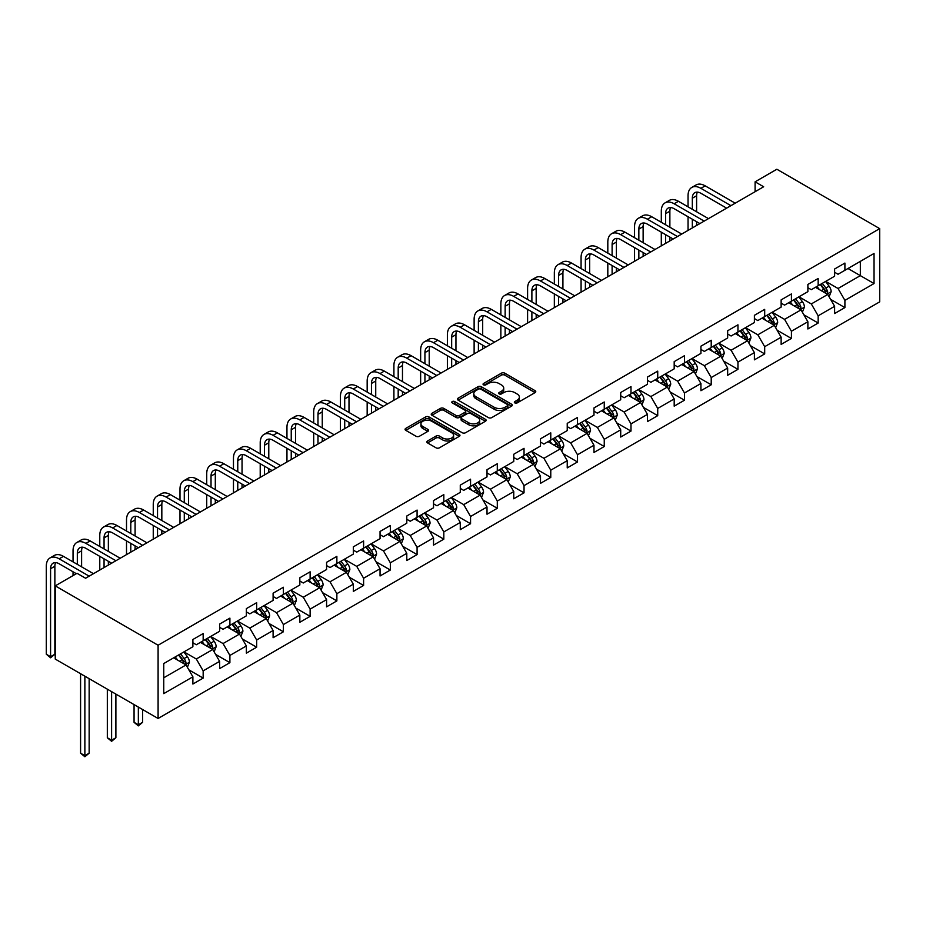 <?xml version="1.0" encoding="UTF-8"?>
<svg xmlns="http://www.w3.org/2000/svg" width="926" height="926" viewBox="0 0 926 926"><rect width="100%" height="100%" fill="white"/><g stroke="black" fill="none" stroke-linecap="round" stroke-linejoin="round"><path stroke-width="1.39" d="M514.833 402.914A1.667 0.961 0 0 0 517.183 402.914L535.066 392.601A2.384 1.377 0 0 0 535.76 391.629A2.384 1.377 0 0 0 535.066 390.656L504.774 373.166A2.384 1.377 0 0 0 501.417 373.166L483.534 383.491A1.667 0.961 0 0 0 483.048 384.174A1.667 0.961 0 0 0 483.534 384.857A1.667 0.961 0 0 0 485.895 384.857L488.21 383.514A7.616 4.398 0 0 1 498.975 383.514L501.498 384.973A7.616 4.398 0 0 1 503.721 388.087A7.616 4.398 0 0 1 501.498 391.189L499.183 392.531A1.667 0.961 0 0 0 498.697 393.203A1.667 0.961 0 0 0 499.183 393.886A1.667 0.961 0 0 0 501.533 393.886L503.848 392.555A7.616 4.398 0 0 1 514.625 392.555L517.148 394.013A7.616 4.398 0 0 1 519.37 397.115A7.616 4.398 0 0 1 517.148 400.229L514.833 401.56A1.667 0.961 0 0 0 514.347 402.243A1.667 0.961 0 0 0 514.833 402.914L514.833 401.56M427.557 440.973A2.384 1.377 0 0 0 426.851 441.945A2.384 1.377 0 0 0 427.557 442.917L436.053 447.825A2.384 1.377 0 0 0 439.41 447.825L459.261 436.354A2.384 1.377 0 0 0 459.967 435.382A2.384 1.377 0 0 0 459.261 434.421L428.981 416.931A2.384 1.377 0 0 0 425.613 416.931L405.762 428.391A2.384 1.377 0 0 0 405.067 429.363A2.384 1.377 0 0 0 405.762 430.335L416.029 436.262A2.384 1.377 0 0 0 419.397 436.262L427.893 431.354A2.384 1.377 0 0 0 428.588 430.382A2.384 1.377 0 0 0 427.893 429.409L422.8 426.469A6.366 3.669 0 0 1 420.936 423.876A6.366 3.669 0 0 1 424.86 420.485A6.366 3.669 0 0 1 431.805 421.284L451.738 432.789A6.366 3.669 0 0 1 453.601 435.382A6.366 3.669 0 0 1 449.677 438.785A6.366 3.669 0 0 1 442.732 437.986L439.41 436.065A2.384 1.377 0 0 0 436.053 436.065L427.557 440.973L427.557 442.917L436.053 438.044L436.053 436.065M879.7 228.629L776.856 169.25L755.095 181.82L763.661 186.763L85.586 578.241L77.02 573.298L55.247 585.869L158.091 645.237L879.7 228.629L879.7 301.853L158.091 718.472L158.091 645.237M488.372 417.614A2.384 1.377 0 0 0 491.741 417.614L511.592 406.144A2.384 1.377 0 0 0 512.286 405.183A2.384 1.377 0 0 0 511.592 404.211L481.312 386.721A2.384 1.377 0 0 0 477.943 386.721L458.092 398.18A2.384 1.377 0 0 0 457.398 399.152A2.384 1.377 0 0 0 458.092 400.125L488.372 417.614M452.953 403.285A1.667 0.961 0 0 1 454.643 403.516L454.643 401.537L485.432 419.316A2.384 1.377 0 0 1 486.127 420.277A2.384 1.377 0 0 1 485.432 421.249L465.581 432.72A2.384 1.377 0 0 1 462.213 432.72L431.921 415.23L431.921 413.285A2.384 1.377 0 0 0 431.227 414.258A2.384 1.377 0 0 0 431.921 415.23M431.921 413.285L440.429 408.389A2.384 1.377 0 0 1 443.785 408.389L456.067 415.473A2.384 1.377 0 0 0 459.435 415.473L465.072 412.22A2.384 1.377 0 0 0 465.766 411.248A2.384 1.377 0 0 0 465.072 410.276L452.282 402.891A1.667 0.961 0 0 1 451.795 402.22A1.667 0.961 0 0 1 452.826 401.328A1.667 0.961 0 0 1 454.643 401.537M188.858 669.834L203.164 678.098L203.164 670.875L219.624 661.372L219.624 668.595L229.903 662.657L229.903 655.434L246.362 645.931L246.362 653.154L256.652 647.216L256.652 639.993L273.101 630.502L273.101 637.725L283.391 631.787L283.391 624.564L299.839 615.061L299.839 622.284L310.129 616.346L310.129 609.123L326.577 599.62L326.577 606.843L336.867 600.905L336.867 593.682L353.315 584.19L353.315 591.413L363.605 585.475L363.605 578.252L380.054 568.749L380.054 575.972L390.344 570.034L390.344 562.811L406.792 553.308L406.792 560.531L417.082 554.593L417.082 547.37L433.53 537.867L433.53 545.101L443.82 539.163L443.82 531.929L460.28 522.438L460.28 529.66L470.558 523.722L470.558 516.5L487.018 506.997L487.018 514.219L497.297 508.281L497.297 501.059L513.756 491.556L513.756 498.778L524.035 492.84L524.035 485.618L540.495 476.126L540.495 483.349L550.773 477.411L550.773 470.188L567.233 460.685L567.233 467.908L577.511 461.97L577.511 454.747L593.971 445.244L593.971 452.467L604.25 446.529L604.25 439.306L620.709 429.803L620.709 437.037L630.988 431.099L630.988 423.876L647.448 414.373L647.448 421.596L657.726 415.658L657.726 408.435L674.186 398.932L674.186 406.155L684.476 400.217L684.476 392.994L700.924 383.491L700.924 390.714L711.214 384.788L711.214 377.553L727.662 368.062L727.662 375.285L737.953 369.347L737.953 362.124L754.401 352.621L754.401 359.844L764.691 353.906L764.691 346.683L781.139 337.18L781.139 344.403L791.429 338.465L791.429 331.242L807.877 321.75L807.877 328.973L818.167 323.035L818.167 315.812L834.615 306.309L834.615 313.532L844.906 307.594L844.906 300.371L874.04 283.541L874.04 253.458L860.335 261.375L860.335 275.635L874.04 283.541M203.164 678.098L192.886 684.036L192.886 676.813L163.752 693.632L163.752 663.548L192.886 646.73L192.886 639.507L203.164 633.569L203.164 640.792L219.624 631.289L219.624 624.066L229.903 618.128L229.903 625.351L246.362 615.848L246.362 608.625L256.652 602.687L256.652 609.91L273.101 600.418L273.101 593.184L283.391 587.258L283.391 594.48L299.839 584.977L299.839 577.755L310.129 571.817L310.129 579.039L326.577 569.536L326.577 562.313L336.867 556.376L336.867 563.598L353.315 554.095L353.315 546.872L363.605 540.934L363.605 548.169L380.054 538.666L380.054 531.443L390.344 525.505L390.344 532.728L406.792 523.225L406.792 516.002L417.082 510.064L417.082 517.287L433.53 507.784L433.53 500.561L443.82 494.623L443.82 501.846L460.28 492.354L460.28 485.131L470.558 479.193L470.558 486.416L487.018 476.913L487.018 469.69L497.297 463.752L497.297 470.975L513.756 461.472L513.756 454.249L524.035 448.311L524.035 455.534L540.495 446.043L540.495 438.808L550.773 432.87L550.773 440.105L567.233 430.602L567.233 423.379L577.511 417.441L577.511 424.664L593.971 415.161L593.971 407.938L604.25 402L604.25 409.223L620.709 399.719L620.709 392.497L630.988 386.559L630.988 393.781L647.448 384.29L647.448 377.067L657.726 371.129L657.726 378.352L674.186 368.849L674.186 361.626L684.476 355.688L684.476 362.911L700.924 353.408L700.924 346.185L711.214 340.247L711.214 347.47L727.662 337.978L727.662 330.744L737.953 324.818L737.953 332.04L754.401 322.537L754.401 315.315L764.691 309.377L764.691 316.599L781.139 307.096L781.139 299.874L791.429 293.936L791.429 301.158L807.877 291.655L807.877 284.432L818.167 278.494L818.167 285.729L834.615 276.226L834.615 269.003L844.906 263.065L844.906 270.288L874.04 253.458M200.421 642.378L212.772 649.496L196.312 658.999L183.973 651.869M192.886 642.771L196.312 644.751L203.164 640.792M196.312 658.999L203.164 670.875M212.772 649.496L219.624 661.372M227.159 626.937L239.51 634.055L223.05 643.558L210.711 636.44M219.624 627.33L223.05 629.31L229.903 625.351M223.05 643.558L229.903 655.434M239.51 634.055L246.362 645.931M253.909 611.496L266.248 618.626L249.788 628.117L237.45 620.999M246.362 611.889L249.788 613.869L256.652 609.91M249.788 628.117L256.652 639.993M266.248 618.626L273.101 630.502M280.647 596.055L292.986 603.185L276.527 612.688L264.188 605.558M273.101 596.46L276.527 598.439L283.391 594.48M276.527 612.688L283.391 624.564M292.986 603.185L299.839 615.061M307.386 580.625L319.725 587.744L303.265 597.247L290.926 590.117M299.839 581.019L303.265 582.998L310.129 579.039M303.265 597.247L310.129 609.123M319.725 587.744L326.577 599.62M334.124 565.184L346.463 572.314L330.003 581.806L317.664 574.687M326.577 565.578L330.003 567.557L336.867 563.598M330.003 581.806L336.867 593.682M346.463 572.314L353.315 584.19M360.862 549.743L373.201 556.873L356.741 566.376L344.403 559.246M353.315 550.148L356.741 552.116L363.605 548.169M356.741 566.376L363.605 578.252M373.201 556.873L380.054 568.749M387.6 534.314L399.939 541.432L383.491 550.935L371.141 543.805M380.054 534.707L383.491 536.686L390.344 532.728M383.491 550.935L390.344 562.811M399.939 541.432L406.792 553.308M414.339 518.873L426.678 525.991L410.23 535.494L397.879 528.376M406.792 519.266L410.23 521.245L417.082 517.287M410.23 535.494L417.082 547.37M426.678 525.991L433.53 537.867M441.077 503.431L453.416 510.562L436.968 520.065L424.617 512.935M433.53 503.825L436.968 505.804L443.82 501.846M436.968 520.065L443.82 531.929M453.416 510.562L460.28 522.438M467.815 487.99L480.154 495.121L463.706 504.624L451.367 497.493M460.28 488.396L463.706 490.375L470.558 486.416M463.706 504.624L470.558 516.5M480.154 495.121L487.018 506.997M494.553 472.561L506.892 479.68L490.444 489.183L478.105 482.064M487.018 472.954L490.444 474.934L497.297 470.975M490.444 489.183L497.297 501.059M506.892 479.68L513.756 491.556M521.292 457.12L533.631 464.25L517.183 473.742L504.844 466.623M513.756 457.513L517.183 459.493L524.035 455.534M517.183 473.742L524.035 485.618M533.631 464.25L540.495 476.126M548.03 441.679L560.369 448.809L543.921 458.312L531.582 451.182M540.495 442.084L543.921 444.063L550.773 440.105M543.921 458.312L550.773 470.188M560.369 448.809L567.233 460.685M574.768 426.249L587.119 433.368L570.659 442.871L558.32 435.741M567.233 426.643L570.659 428.622L577.511 424.664M570.659 442.871L577.511 454.747M587.119 433.368L593.971 445.244M601.506 410.808L613.857 417.939L597.397 427.43L585.058 420.311M593.971 411.202L597.397 413.181L604.25 409.223M597.397 427.43L604.25 439.306M613.857 417.939L620.709 429.803M628.245 395.367L640.595 402.497L624.136 412.001L611.797 404.87M620.709 395.761L624.136 397.74L630.988 393.781M624.136 412.001L630.988 423.876M640.595 402.497L647.448 414.373M654.995 379.938L667.333 387.056L650.874 396.56L638.535 389.429M647.448 380.331L650.874 382.311L657.726 378.352M650.874 396.56L657.726 408.435M667.333 387.056L674.186 398.932M681.733 364.497L694.072 371.615L677.612 381.118L665.273 374M674.186 364.89L677.612 366.87L684.476 362.911M677.612 381.118L684.476 392.994M694.072 371.615L700.924 383.491M708.471 349.056L720.81 356.186L704.35 365.677L692.011 358.559M700.924 349.449L704.35 351.429L711.214 347.47M704.35 365.677L711.214 377.553M720.81 356.186L727.662 368.062M735.209 333.615L747.548 340.745L731.089 350.248L718.75 343.118M727.662 334.02L731.089 335.999L737.953 332.04M731.089 350.248L737.953 362.124M747.548 340.745L754.401 352.621M761.948 318.185L774.286 325.304L757.827 334.807L745.488 327.677M754.401 318.579L757.827 320.558L764.691 316.599M757.827 334.807L764.691 346.683M774.286 325.304L781.139 337.18M788.686 302.744L801.025 309.874L784.565 319.366L772.226 312.247M781.139 303.138L784.565 305.117L791.429 301.158M784.565 319.366L791.429 331.242M801.025 309.874L807.877 321.75M815.424 287.303L827.763 294.433L811.315 303.936L798.964 296.806M807.877 287.708L811.315 289.688L818.167 285.729M811.315 303.936L818.167 315.812M827.763 294.433L834.615 306.309M847.985 268.505L860.335 275.635L838.053 288.495L825.703 281.365M834.615 272.267L838.053 274.246L844.906 270.288M838.053 288.495L844.906 300.371M55.247 585.869L55.247 659.092L158.091 718.472M755.095 181.82L755.095 191.717M163.752 677.797L186.033 664.937L173.683 657.807M186.033 664.937L192.886 676.813M830.587 299.329L844.906 307.594M803.849 314.771L818.167 323.035M777.111 330.212L791.429 338.465M750.373 345.641L764.691 353.906M723.634 361.082L737.953 369.347M696.896 376.523L711.214 384.788M670.158 391.953L684.476 400.217M643.42 407.394L657.726 415.658M616.681 422.835L630.988 431.099M589.943 438.264L604.25 446.529M563.205 453.705L577.511 461.97M536.467 469.146L550.773 477.411M509.728 484.587L524.035 492.84M482.99 500.017L497.297 508.281M456.252 515.458L470.558 523.722M429.514 530.899L443.82 539.163M402.764 546.328L417.082 554.593M376.025 561.769L390.344 570.034M349.287 577.211L363.605 585.475M322.549 592.652L336.867 600.905M295.811 608.081L310.129 616.346M269.072 623.522L283.391 631.787M242.334 638.963L256.652 647.216M215.596 654.393L229.903 662.657M515.493 403.157L517.148 402.208A7.616 4.398 0 0 0 519.37 399.094L519.37 397.115M503.721 388.087L503.721 390.066A7.616 4.398 0 0 1 501.498 393.168L499.843 394.117M535.066 390.656L535.066 392.601L504.774 375.146A2.384 1.377 0 0 0 501.417 375.146L484.205 385.089M511.557 406.167L481.312 388.7A2.384 1.377 0 0 0 477.943 388.7L458.115 400.148M507.39 405.854A1.667 0.961 0 0 0 507.876 405.183A1.667 0.961 0 0 0 507.39 404.5L480.802 389.151A1.667 0.961 0 0 0 478.441 389.151L476.01 390.564A7.616 4.398 0 0 0 473.776 393.666A7.616 4.398 0 0 0 476.01 396.779L494.183 407.266A7.616 4.398 0 0 0 504.948 407.266L507.39 405.854L507.39 407.834A1.667 0.961 0 0 0 507.876 407.162L507.876 405.183M473.776 393.666L473.776 395.645A7.616 4.398 0 0 0 476.01 398.759L476.01 396.779M507.39 407.834L504.948 409.246A7.616 4.398 0 0 1 494.183 409.246L476.01 398.759M431.956 415.253L440.429 410.357L440.429 408.389M465.766 411.248L465.766 413.227A2.384 1.377 0 0 1 465.072 414.2L459.435 417.452A2.384 1.377 0 0 1 456.067 417.452L443.785 410.357A2.384 1.377 0 0 0 440.429 410.357M454.643 403.516L485.398 421.272M468.811 422.835A6.366 3.669 0 0 0 475.756 423.633A6.366 3.669 0 0 0 479.68 420.23A6.366 3.669 0 0 0 477.816 417.638L470.79 413.575A2.384 1.377 0 0 0 467.422 413.575L461.785 416.839A2.384 1.377 0 0 0 461.09 417.811A2.384 1.377 0 0 0 461.785 418.772L468.811 422.835L468.811 424.814A6.366 3.669 0 0 0 475.756 425.613A6.366 3.669 0 0 0 479.68 422.21L479.68 420.23M461.09 417.811L461.09 419.779A2.384 1.377 0 0 0 461.785 420.751L461.785 418.772M468.811 424.814L461.785 420.751M453.601 435.382L453.601 437.361A6.366 3.669 0 0 1 449.677 440.764A6.366 3.669 0 0 1 442.732 439.966L439.41 438.044A2.384 1.377 0 0 0 436.053 438.044M420.936 423.876L420.936 425.856A6.366 3.669 0 0 0 422.8 428.449L422.8 426.469M427.858 431.377L422.8 428.449M459.261 434.421L459.261 436.354L428.981 418.911A2.384 1.377 0 0 0 425.613 418.911L405.796 430.358M829.117 296.783L831.154 291.644A6.424 3.704 -120 0 0 829.106 286.169L825.575 281.446M819.406 289.606L816.998 286.4M826.768 293.855L827.694 291.91A6.424 3.704 -120 0 0 825.853 288.055L822.311 283.333M820.702 284.259L824.626 289.502A3.276 1.887 60 0 1 825.228 290.486L827.694 291.91M820.251 284.514L823.793 289.236A6.424 3.704 60 0 1 825.633 293.102M688.041 206.834L688.041 195.745A18.184 10.499 60 0 1 691.803 187.422L696.086 184.957A18.184 10.499 60 0 1 705.172 185.848L735.209 203.188M691.803 187.422A18.184 10.499 60 0 1 700.889 188.325L730.927 205.665M726.632 208.142L700.889 193.279A12.119 7.003 -120 0 0 694.836 192.677A12.119 7.003 -120 0 0 692.324 198.222L692.324 209.311M697.371 192.122A12.119 7.003 -120 0 0 696.607 195.745L696.607 211.776M692.324 219.207L692.324 227.946M696.607 221.673L696.607 225.481M688.041 230.424L688.041 216.73M802.379 312.212L804.416 307.073A6.424 3.704 -120 0 0 802.367 301.61L798.825 296.887M792.668 305.048L790.26 301.83M800.029 309.296L800.955 307.351A6.424 3.704 -120 0 0 799.115 303.485L795.573 298.762M793.964 299.7L797.888 304.932A3.276 1.887 60 0 1 798.49 305.927L800.955 307.351M793.513 299.955L797.054 304.677A6.424 3.704 60 0 1 798.895 308.543M775.641 327.654L777.678 322.514A6.424 3.704 -120 0 0 775.629 317.051L772.087 312.328M765.929 320.477L763.522 317.271M773.291 324.737L774.217 322.792A6.424 3.704 -120 0 0 772.377 318.926L768.835 314.203M767.226 315.129L771.15 320.373A3.276 1.887 60 0 1 771.74 321.368L774.217 322.792M766.774 315.396L770.316 320.118A6.424 3.704 60 0 1 772.157 323.973M661.303 222.275L661.303 211.186A18.184 10.499 60 0 1 665.065 202.863L669.348 200.386A18.184 10.499 60 0 1 678.434 201.289L708.471 218.629M665.065 202.863A18.184 10.499 60 0 1 674.151 203.766L704.177 221.106M699.894 223.583L674.151 208.709A12.119 7.003 -120 0 0 668.097 208.119A12.119 7.003 -120 0 0 665.586 213.663L665.586 224.74M670.621 207.551A12.119 7.003 -120 0 0 669.868 211.186L669.868 227.217M665.586 234.637L665.586 243.388M669.868 237.114L669.868 240.91M661.303 245.865L661.303 232.171M634.553 237.704L634.553 226.627A18.184 10.499 60 0 1 638.327 218.304L642.609 215.827A18.184 10.499 60 0 1 651.696 216.73L681.733 234.07M638.327 218.304A18.184 10.499 60 0 1 647.413 219.207L677.438 236.535M673.156 239.012L647.413 224.15A12.119 7.003 -120 0 0 641.359 223.548A12.119 7.003 -120 0 0 638.847 229.104L638.847 240.181M643.883 222.992A12.119 7.003 -120 0 0 643.13 226.627L643.13 242.658M638.847 250.078L638.847 258.829M643.13 252.555L643.13 256.352M634.553 261.306L634.553 247.601M748.903 343.095L750.94 337.955A6.424 3.704 -120 0 0 748.891 332.48L745.349 327.758M739.191 335.918L736.783 332.712M746.553 340.166L747.467 338.233A6.424 3.704 -120 0 0 745.638 334.367L742.096 329.644M740.487 330.57L744.411 335.814A3.276 1.887 60 0 1 745.002 336.809L747.467 338.233M740.036 330.825L743.578 335.548A6.424 3.704 60 0 1 745.418 339.414M722.164 358.524L724.201 353.396A6.424 3.704 -120 0 0 722.153 347.921L718.611 343.199M712.441 351.359L710.045 348.153M719.815 355.607L720.729 353.663A6.424 3.704 -120 0 0 718.9 349.796L715.358 345.074M713.749 346.011L717.673 351.243A3.276 1.887 60 0 1 718.263 352.239L720.729 353.663M713.298 346.266L716.84 350.989A6.424 3.704 60 0 1 718.68 354.855M695.426 373.965L697.463 368.826A6.424 3.704 -120 0 0 695.414 363.362L691.872 358.64M685.703 366.789L683.307 363.582M693.076 371.048L693.991 369.104A6.424 3.704 -120 0 0 692.162 365.238L688.62 360.515M687.011 361.441L690.935 366.684A3.276 1.887 60 0 1 691.525 367.68L693.991 369.104M686.56 361.707L690.101 366.43A6.424 3.704 60 0 1 691.942 370.296M607.815 253.145L607.815 242.068A18.184 10.499 60 0 1 611.588 233.746L615.871 231.269A18.184 10.499 60 0 1 624.957 232.171L654.995 249.499M611.588 233.746A18.184 10.499 60 0 1 620.675 234.637L650.7 251.976M646.417 254.453L620.675 239.591A12.119 7.003 -120 0 0 614.609 238.989A12.119 7.003 -120 0 0 612.109 244.533L612.109 255.622M617.144 238.433A12.119 7.003 -120 0 0 616.392 242.068L616.392 258.099M612.109 265.519L612.109 274.258M616.392 267.984L616.392 271.793M607.815 276.735L607.815 263.042M581.077 268.586L581.077 257.497A18.184 10.499 60 0 1 584.85 249.175L589.133 246.71A18.184 10.499 60 0 1 598.219 247.601L628.245 264.94M584.85 249.175A18.184 10.499 60 0 1 593.936 250.078L623.962 267.417M619.679 269.894L593.936 255.032A12.119 7.003 -120 0 0 587.871 254.43A12.119 7.003 -120 0 0 585.371 259.974L585.371 271.063M590.406 253.863A12.119 7.003 -120 0 0 589.654 257.497L589.654 273.529M585.371 280.948L585.371 289.699M589.654 283.425L589.654 287.222M581.077 292.176L581.077 278.483M554.338 284.016L554.338 272.939A18.184 10.499 60 0 1 558.112 264.616L562.395 262.139A18.184 10.499 60 0 1 571.481 263.042L601.506 280.381M558.112 264.616A18.184 10.499 60 0 1 567.198 265.519L597.224 282.858M592.941 285.324L567.198 270.461A12.119 7.003 -120 0 0 561.133 269.86A12.119 7.003 -120 0 0 558.621 275.416L558.621 286.493M563.668 269.304A12.119 7.003 -120 0 0 562.915 272.939L562.915 288.97M558.621 296.389L558.621 305.14M562.915 298.866L562.915 302.663M554.338 307.617L554.338 293.912M668.688 389.406L670.725 384.267A6.424 3.704 -120 0 0 668.676 378.792L665.134 374.069M658.965 382.23L656.569 379.023M666.338 386.489L667.252 384.545A6.424 3.704 -120 0 0 665.412 380.679L661.882 375.956M660.273 376.882L664.197 382.125A3.276 1.887 60 0 1 664.787 383.121L667.252 384.545M659.821 377.137L663.363 381.859A6.424 3.704 60 0 1 665.204 385.725M527.6 299.457L527.6 288.38A18.184 10.499 60 0 1 531.362 280.057L535.656 277.58A18.184 10.499 60 0 1 544.743 278.483L574.768 295.822M531.362 280.057A18.184 10.499 60 0 1 540.46 280.948L570.485 298.288M566.203 300.765L540.46 285.902A12.119 7.003 -120 0 0 534.395 285.301A12.119 7.003 -120 0 0 531.883 290.845L531.883 301.934M536.93 284.745A12.119 7.003 -120 0 0 536.177 288.38L536.177 304.411M531.883 311.83L531.883 320.581M536.177 314.308L536.177 318.104M527.6 323.047L527.6 309.353M641.95 404.836L643.987 399.708A6.424 3.704 -120 0 0 641.938 394.233L638.396 389.51M632.226 397.671L629.83 394.464M639.6 401.919L640.514 399.974A6.424 3.704 -120 0 0 638.674 396.12L635.143 391.397M633.534 392.323L637.458 397.555A3.276 1.887 60 0 1 638.049 398.55L640.514 399.974M633.083 392.578L636.625 397.3A6.424 3.704 60 0 1 638.465 401.166M500.862 314.898L500.862 303.809A18.184 10.499 60 0 1 504.624 295.487L508.918 293.021A18.184 10.499 60 0 1 518.004 293.912L548.03 311.252M504.624 295.487A18.184 10.499 60 0 1 513.722 296.389L543.747 313.729M539.464 316.206L513.722 301.344A12.119 7.003 -120 0 0 507.656 300.742A12.119 7.003 -120 0 0 505.145 306.286L505.145 317.375M510.191 300.174A12.119 7.003 -120 0 0 509.439 303.809L509.439 319.84M505.145 327.272L505.145 336.011M509.439 329.737L509.439 333.545M500.862 338.488L500.862 324.795M615.211 420.277L617.248 415.137A6.424 3.704 -120 0 0 615.2 409.674L611.658 404.951M605.488 413.1L603.092 409.894M612.862 417.36L613.776 415.415A6.424 3.704 -120 0 0 611.936 411.549L608.405 406.827M606.796 407.764L610.72 412.996A3.276 1.887 60 0 1 611.31 413.991L613.776 415.415M606.345 408.019L609.887 412.741A6.424 3.704 60 0 1 611.716 416.607M474.124 330.339L474.124 319.25A18.184 10.499 60 0 1 477.885 310.928L482.18 308.451A18.184 10.499 60 0 1 491.266 309.353L521.292 326.693M477.885 310.928A18.184 10.499 60 0 1 486.983 311.83L517.009 329.17M512.726 331.635L486.983 316.773A12.119 7.003 -120 0 0 480.918 316.171A12.119 7.003 -120 0 0 478.406 321.727L478.406 332.804M483.453 315.616A12.119 7.003 -120 0 0 482.689 319.25L482.689 335.281M478.406 342.701L478.406 351.452M482.689 345.178L482.689 348.975M474.124 353.929L474.124 340.236M588.473 435.718L590.51 430.578A6.424 3.704 -120 0 0 588.461 425.115L584.919 420.392M578.75 428.541L576.354 425.335M586.123 432.801L587.038 430.856A6.424 3.704 -120 0 0 585.197 426.99L581.667 422.268M580.058 423.194L583.982 428.437A3.276 1.887 60 0 1 584.572 429.433L587.038 430.856M579.607 423.46L583.149 428.182A6.424 3.704 60 0 1 584.977 432.037M447.385 345.768L447.385 334.691A18.184 10.499 60 0 1 451.147 326.369L455.43 323.892A18.184 10.499 60 0 1 464.528 324.795L494.553 342.134M451.147 326.369A18.184 10.499 60 0 1 460.245 327.272L490.271 344.599M485.988 347.076L460.245 332.214A12.119 7.003 -120 0 0 454.18 331.612A12.119 7.003 -120 0 0 451.668 337.168L451.668 348.245M456.715 331.057A12.119 7.003 -120 0 0 455.951 334.691L455.951 350.722M451.668 358.142L451.668 366.893M455.951 360.619L455.951 364.416M447.385 369.358L447.385 355.665M561.723 451.159L563.772 446.019A6.424 3.704 -120 0 0 561.723 440.545L558.181 435.822M552.012 443.982L549.604 440.776M559.385 448.23L560.299 446.286A6.424 3.704 -120 0 0 558.459 442.431L554.929 437.709M553.32 438.635L557.244 443.878A3.276 1.887 60 0 1 557.834 444.862L560.299 446.286M552.868 438.889L556.399 443.612A6.424 3.704 60 0 1 558.239 447.478M420.647 361.209L420.647 350.121A18.184 10.499 60 0 1 424.409 341.798L428.692 339.333A18.184 10.499 60 0 1 437.79 340.236L467.815 357.563M424.409 341.798A18.184 10.499 60 0 1 433.507 342.701L463.532 360.04M459.25 362.517L433.507 347.655A12.119 7.003 -120 0 0 427.442 347.053A12.119 7.003 -120 0 0 424.93 352.598L424.93 363.686M429.977 346.498A12.119 7.003 -120 0 0 429.213 350.121L429.213 366.152M424.93 373.583L424.93 382.322M429.213 376.049L429.213 379.857M420.647 384.799L420.647 371.106M534.985 466.588L537.034 461.461A6.424 3.704 -120 0 0 534.973 455.986L531.443 451.263M525.274 459.423L522.866 456.205M532.647 463.671L533.561 461.727A6.424 3.704 -120 0 0 531.721 457.861L528.179 453.138M526.57 454.076L530.505 459.308A3.276 1.887 60 0 1 531.096 460.303L533.561 461.727M526.13 454.33L529.66 459.053A6.424 3.704 60 0 1 531.501 462.919M393.909 376.65L393.909 365.562A18.184 10.499 60 0 1 397.671 357.239L401.953 354.762A18.184 10.499 60 0 1 411.051 355.665L441.077 373.004M397.671 357.239A18.184 10.499 60 0 1 406.757 358.142L436.794 375.481M432.511 377.958L406.757 363.085A12.119 7.003 -120 0 0 400.703 362.494A12.119 7.003 -120 0 0 398.192 368.039L398.192 379.116M403.238 361.927A12.119 7.003 -120 0 0 402.474 365.562L402.474 381.593M398.192 389.013L398.192 397.763M402.474 391.49L402.474 395.286M393.909 400.24L393.909 386.547M508.247 482.029L510.284 476.89A6.424 3.704 -120 0 0 508.235 471.427L504.705 466.704M498.535 474.853L496.128 471.647M505.897 479.112L506.823 477.168A6.424 3.704 -120 0 0 504.983 473.302L501.441 468.579M499.832 469.505L503.756 474.749A3.276 1.887 60 0 1 504.357 475.744L506.823 477.168M499.392 469.771L502.922 474.494A6.424 3.704 60 0 1 504.763 478.348M367.171 392.08L367.171 381.003A18.184 10.499 60 0 1 370.932 372.68L375.215 370.203A18.184 10.499 60 0 1 384.313 371.106L414.339 388.445M370.932 372.68A18.184 10.499 60 0 1 380.019 373.583L410.056 390.922M405.773 393.388L380.019 378.526A12.119 7.003 -120 0 0 373.965 377.924A12.119 7.003 -120 0 0 371.453 383.48L371.453 394.557M376.5 377.368A12.119 7.003 -120 0 0 375.736 381.003L375.736 397.034M371.453 404.454L371.453 413.204M375.736 406.931L375.736 410.727M367.171 415.681L367.171 401.977M481.508 497.47L483.546 492.331A6.424 3.704 -120 0 0 481.497 486.856L477.966 482.133M471.797 490.294L469.389 487.088M479.159 494.542L480.085 492.609A6.424 3.704 -120 0 0 478.244 488.743L474.702 484.02M473.093 484.946L477.017 490.19A3.276 1.887 60 0 1 477.619 491.185L480.085 492.609M472.654 485.201L476.184 489.923A6.424 3.704 60 0 1 478.024 493.79M340.432 407.521L340.432 396.444A18.184 10.499 60 0 1 344.194 388.121L348.477 385.644A18.184 10.499 60 0 1 357.575 386.547L387.6 403.875M344.194 388.121A18.184 10.499 60 0 1 353.281 389.013L383.318 406.352M379.023 408.829L353.281 393.967A12.119 7.003 -120 0 0 347.227 393.365A12.119 7.003 -120 0 0 344.715 398.909L344.715 409.998M349.762 392.809A12.119 7.003 -120 0 0 348.998 396.444L348.998 412.475M344.715 419.895L344.715 428.645M348.998 422.372L348.998 426.168M340.432 431.111L340.432 417.418M454.77 512.9L456.807 507.772A6.424 3.704 -120 0 0 454.759 502.297L451.228 497.575M445.059 505.735L442.651 502.529M452.42 509.983L453.346 508.038A6.424 3.704 -120 0 0 451.506 504.184L447.964 499.461M446.355 500.387L450.279 505.619A3.276 1.887 60 0 1 450.881 506.615L453.346 508.038M445.915 500.642L449.446 505.365A6.424 3.704 60 0 1 451.286 509.231M313.694 422.962L313.694 411.873A18.184 10.499 60 0 1 317.456 403.551L321.739 401.085A18.184 10.499 60 0 1 330.825 401.977L360.862 419.316M317.456 403.551A18.184 10.499 60 0 1 326.542 404.454L356.579 421.793M352.285 424.27L326.542 409.408A12.119 7.003 -120 0 0 320.489 408.806A12.119 7.003 -120 0 0 317.977 414.35L317.977 425.439M323.024 408.239A12.119 7.003 -120 0 0 322.26 411.873L322.26 427.905M317.977 435.324L317.977 444.075M322.26 437.801L322.26 441.598M313.694 446.552L313.694 432.859M428.032 528.341L430.069 523.202A6.424 3.704 -120 0 0 428.02 517.738L424.49 513.016M418.32 521.164L415.913 517.958M425.682 525.424L426.608 523.479A6.424 3.704 -120 0 0 424.768 519.613L421.226 514.891M419.617 515.817L423.541 521.06A3.276 1.887 60 0 1 424.143 522.056L426.608 523.479M419.177 516.083L422.707 520.806A6.424 3.704 60 0 1 424.548 524.672M286.956 438.403L286.956 427.314A18.184 10.499 60 0 1 290.718 418.992L295 416.515A18.184 10.499 60 0 1 304.087 417.418L334.124 434.757M290.718 418.992A18.184 10.499 60 0 1 299.804 419.895L329.841 437.234M325.547 439.7L299.804 424.837A12.119 7.003 -120 0 0 293.75 424.235A12.119 7.003 -120 0 0 291.239 429.791L291.239 440.869M296.285 423.68A12.119 7.003 -120 0 0 295.521 427.314L295.521 443.346M291.239 450.765L291.239 459.516M295.521 453.242L295.521 457.039M286.956 461.993L286.956 448.288M401.294 543.782L403.331 538.643A6.424 3.704 -120 0 0 401.282 533.168L397.752 528.445M391.582 536.605L389.175 533.399M398.944 540.865L399.87 538.92A6.424 3.704 -120 0 0 398.03 535.054L394.488 530.332M392.879 531.258L396.803 536.501A3.276 1.887 60 0 1 397.404 537.497L399.87 538.92M392.427 531.524L395.969 536.247A6.424 3.704 60 0 1 397.81 540.101M260.218 453.833L260.218 442.755A18.184 10.499 60 0 1 263.979 434.433L268.262 431.956A18.184 10.499 60 0 1 277.349 432.859L307.386 450.198M263.979 434.433A18.184 10.499 60 0 1 273.066 435.324L303.091 452.664M298.809 455.141L273.066 440.278A12.119 7.003 -120 0 0 267.012 439.676A12.119 7.003 -120 0 0 264.5 445.221L264.5 456.31M269.547 439.121A12.119 7.003 -120 0 0 268.783 442.755L268.783 458.787M264.5 466.206L264.5 474.957M268.783 468.683L268.783 472.48M260.218 477.422L260.218 463.729M374.555 559.223L376.593 554.084A6.424 3.704 -120 0 0 374.544 548.609L371.002 543.886M364.844 552.046L362.436 548.84M372.206 556.294L373.132 554.35A6.424 3.704 -120 0 0 371.291 550.495L367.749 545.773M366.14 546.699L370.064 551.942A3.276 1.887 60 0 1 370.655 552.926L373.132 554.35M365.689 546.953L369.231 551.676A6.424 3.704 60 0 1 371.071 555.542M233.468 469.274L233.468 458.185A18.184 10.499 60 0 1 237.241 449.862L241.524 447.397A18.184 10.499 60 0 1 250.61 448.288L280.647 465.628M237.241 449.862A18.184 10.499 60 0 1 246.328 450.765L276.353 468.105M272.07 470.582L246.328 455.719A12.119 7.003 -120 0 0 240.274 455.117A12.119 7.003 -120 0 0 237.762 460.662L237.762 471.751M242.797 454.562A12.119 7.003 -120 0 0 242.045 458.185L242.045 474.216M237.762 481.647L237.762 490.386M242.045 484.113L242.045 487.921M233.468 492.863L233.468 479.17M347.817 574.652L349.854 569.513A6.424 3.704 -120 0 0 347.806 564.05L344.264 559.327M338.106 567.488L335.698 564.27M345.467 571.736L346.393 569.791A6.424 3.704 -120 0 0 344.553 565.925L341.011 561.202M339.402 562.14L343.326 567.372A3.276 1.887 60 0 1 343.916 568.367L346.393 569.791M338.951 562.395L342.493 567.117A6.424 3.704 60 0 1 344.333 570.983M206.73 484.715L206.73 473.626A18.184 10.499 60 0 1 210.503 465.303L214.786 462.826A18.184 10.499 60 0 1 223.872 463.729L253.909 481.069M210.503 465.303A18.184 10.499 60 0 1 219.589 466.206L249.615 483.546M245.332 486.011L219.589 471.149A12.119 7.003 -120 0 0 213.524 470.558A12.119 7.003 -120 0 0 211.024 476.103L211.024 487.18M216.059 469.991A12.119 7.003 -120 0 0 215.307 473.626L215.307 489.657M211.024 497.077L211.024 505.827M215.307 499.554L215.307 503.35M206.73 508.305L206.73 494.611M321.079 590.093L323.116 584.954A6.424 3.704 -120 0 0 321.067 579.491L317.525 574.768M311.368 582.917L308.96 579.711M318.729 587.177L319.644 585.232A6.424 3.704 -120 0 0 317.815 581.366L314.273 576.643M312.664 577.569L316.588 582.813A3.276 1.887 60 0 1 317.178 583.808L319.644 585.232M312.212 577.836L315.754 582.558A6.424 3.704 60 0 1 317.595 586.413M179.991 500.144L179.991 489.067A18.184 10.499 60 0 1 183.765 480.744L188.047 478.267A18.184 10.499 60 0 1 197.134 479.17L227.171 496.51M183.765 480.744A18.184 10.499 60 0 1 192.851 481.647L222.877 498.975M218.594 501.452L192.851 486.59A12.119 7.003 -120 0 0 186.786 485.988A12.119 7.003 -120 0 0 184.286 491.544L184.286 502.621M189.321 485.432A12.119 7.003 -120 0 0 188.568 489.067L188.568 505.098M184.286 512.518L184.286 521.269M188.568 514.995L188.568 518.791M179.991 523.734L179.991 510.041M294.341 605.535L296.378 600.395A6.424 3.704 -120 0 0 294.329 594.92L290.787 590.198M284.618 598.358L282.222 595.152M291.991 602.606L292.905 600.673A6.424 3.704 -120 0 0 291.077 596.807L287.535 592.084M285.926 593.01L289.85 598.254A3.276 1.887 60 0 1 290.44 599.249L292.905 600.673M285.474 593.265L289.016 597.988A6.424 3.704 60 0 1 290.857 601.854M153.253 515.585L153.253 504.508A18.184 10.499 60 0 1 157.026 496.186L161.309 493.708A18.184 10.499 60 0 1 170.396 494.611L200.421 511.939M157.026 496.186A18.184 10.499 60 0 1 166.113 497.077L196.138 514.416M191.856 516.893L166.113 502.031A12.119 7.003 -120 0 0 160.048 501.429A12.119 7.003 -120 0 0 157.536 506.973L157.536 518.062M162.582 500.873A12.119 7.003 -120 0 0 161.83 504.508L161.83 520.539M157.536 527.959L157.536 536.698M161.83 530.424L161.83 534.233M153.253 539.175L153.253 525.482M267.602 620.964L269.64 615.836A6.424 3.704 -120 0 0 267.591 610.361L264.049 605.639M257.879 613.799L255.483 610.581M265.253 618.047L266.167 616.103A6.424 3.704 -120 0 0 264.327 612.236L260.796 607.514M259.187 608.451L263.111 613.683A3.276 1.887 60 0 1 263.702 614.679L266.167 616.103M258.736 608.706L262.278 613.429A6.424 3.704 60 0 1 264.118 617.295M126.515 531.026L126.515 519.937A18.184 10.499 60 0 1 130.277 511.615L134.571 509.138A18.184 10.499 60 0 1 143.657 510.041L173.683 527.38M130.277 511.615A18.184 10.499 60 0 1 139.375 512.518L169.4 529.857M165.117 532.334L139.375 517.46A12.119 7.003 -120 0 0 133.309 516.87A12.119 7.003 -120 0 0 130.797 522.414L130.797 533.492M135.844 516.303A12.119 7.003 -120 0 0 135.092 519.937L135.092 535.969M130.797 543.388L130.797 552.139M135.092 545.865L135.092 549.662M126.515 554.616L126.515 540.923M240.864 636.405L242.901 631.266A6.424 3.704 -120 0 0 240.853 625.802L237.311 621.08M231.141 629.229L228.745 626.022M238.514 633.488L239.429 631.544A6.424 3.704 -120 0 0 237.588 627.678L234.058 622.955M232.449 623.881L236.373 629.124A3.276 1.887 60 0 1 236.963 630.12L239.429 631.544M231.998 624.147L235.54 628.87A6.424 3.704 60 0 1 237.38 632.736M138.344 707.07L138.344 724.792L142.627 722.315L142.627 709.548M142.627 722.315L138.344 725.88L134.062 722.315L134.062 704.593M134.062 722.315L138.344 724.792L138.344 725.88M99.776 546.456L99.776 535.378A18.184 10.499 60 0 1 103.538 527.056L107.833 524.579A18.184 10.499 60 0 1 116.919 525.482L146.945 542.821M103.538 527.056A18.184 10.499 60 0 1 112.636 527.959L142.662 545.298M138.379 547.764L112.636 532.901A12.119 7.003 -120 0 0 106.571 532.3A12.119 7.003 -120 0 0 104.059 537.856L104.059 548.933M109.106 531.744A12.119 7.003 -120 0 0 108.354 535.378L108.354 551.41M104.059 558.829L104.059 567.58M108.354 561.306L108.354 565.103M99.776 570.057L99.776 556.352M214.126 651.846L216.163 646.707A6.424 3.704 -120 0 0 214.114 641.232L210.572 636.509M204.403 644.67L202.007 641.463M211.776 648.929L212.691 646.985A6.424 3.704 -120 0 0 210.85 643.119L207.32 638.396M205.711 639.322L209.635 644.565A3.276 1.887 60 0 1 210.225 645.561L212.691 646.985M205.259 639.577L208.801 644.299A6.424 3.704 60 0 1 210.63 648.165M111.606 691.629L111.606 740.221L115.889 737.756L115.889 694.106M115.889 737.756L111.606 741.309L107.323 737.756L107.323 689.164M107.323 737.756L111.606 740.221L111.606 741.309M73.038 561.897L73.038 550.82A18.184 10.499 60 0 1 76.8 542.497L81.094 540.02A18.184 10.499 60 0 1 90.181 540.923L120.206 558.262M76.8 542.497A18.184 10.499 60 0 1 85.898 543.388L115.924 560.728M111.641 563.205L85.898 548.342A12.119 7.003 -120 0 0 79.833 547.741A12.119 7.003 -120 0 0 77.321 553.285L77.321 564.374M82.368 547.185A12.119 7.003 -120 0 0 81.604 550.82L81.604 566.851M73.038 575.59L73.038 571.793M187.388 667.276L189.425 662.148A6.424 3.704 -120 0 0 187.376 656.673L183.834 651.95M177.665 660.111L175.269 656.904M185.038 664.359L185.952 662.414A6.424 3.704 -120 0 0 184.112 658.56L180.582 653.837M178.973 654.763L182.897 659.995A3.276 1.887 60 0 1 183.487 660.99L185.952 662.414M178.521 655.018L182.063 659.74A6.424 3.704 60 0 1 183.892 663.606M84.868 676.2L84.868 755.662L89.151 753.185L89.151 678.665M89.151 753.185L84.868 756.75L80.585 753.185L80.585 673.723M80.585 753.185L84.868 755.662L84.868 756.75M76.326 573.692L59.16 563.784A12.119 7.003 -120 0 0 53.095 563.182A12.119 7.003 -120 0 0 50.583 568.726L50.583 656.708L46.3 654.231L46.3 566.249A18.184 10.499 60 0 1 50.062 557.927L54.345 555.461A18.184 10.499 60 0 1 63.443 556.352L93.468 573.692M50.062 557.927A18.184 10.499 60 0 1 59.16 558.829L89.185 576.169M55.629 562.614A12.119 7.003 -120 0 0 54.865 566.249L54.865 654.231L50.583 656.708L50.583 657.796L46.3 654.231M54.865 654.231L50.583 657.796M517.148 402.208L517.148 400.229M499.183 393.886L499.183 392.531M501.498 393.168L501.498 391.189M483.534 384.857L483.534 383.491M501.417 375.146L501.417 373.166M504.774 375.146L504.774 373.166M458.092 400.125L458.092 398.18M477.943 388.7L477.943 386.721M481.312 388.7L481.312 386.721M511.592 406.144L511.592 404.211M494.183 409.246L494.183 407.266M504.948 409.246L504.948 407.266M443.785 410.357L443.785 408.389M456.067 417.452L456.067 415.473M459.435 417.452L459.435 415.473M465.072 414.2L465.072 412.22M485.432 421.249L485.432 419.316M439.41 438.044L439.41 436.065M442.732 439.966L442.732 437.986M427.893 431.354L427.893 429.409M405.762 430.335L405.762 428.391M425.613 418.911L425.613 416.931M428.981 418.911L428.981 416.931M827.126 294.063L831.12 291.771M825.853 288.055L829.106 286.169M821.281 290.695L823.793 289.236M705.172 185.848L700.889 188.325M696.607 195.745L692.324 198.222M800.388 309.504L804.381 307.2M799.115 303.485L802.367 301.61M794.543 306.124L797.054 304.677M773.65 324.945L777.643 322.642M772.377 318.926L775.629 317.051M767.804 321.565L770.316 320.118M678.434 201.289L674.151 203.766M669.868 211.186L665.586 213.663M651.696 216.73L647.413 219.207M643.13 226.627L638.847 229.104M746.912 340.374L750.893 338.083M745.638 334.367L748.891 332.48M741.066 337.006L743.578 335.548M720.173 355.815L724.155 353.512M718.9 349.796L722.153 347.921M714.328 352.436L716.84 350.989M693.435 371.257L697.417 368.953M692.162 365.238L695.414 363.362M687.59 367.877L690.101 366.43M624.957 232.171L620.675 234.637M616.392 242.068L612.109 244.533M598.219 247.601L593.936 250.078M589.654 257.497L585.371 259.974M571.481 263.042L567.198 265.519M562.915 272.939L558.621 275.416M666.697 386.698L670.679 384.394M665.412 380.679L668.676 378.792M660.851 383.318L663.363 381.859M544.743 278.483L540.46 280.948M536.177 288.38L531.883 290.845M639.959 402.127L643.94 399.824M638.674 396.12L641.938 394.233M634.113 398.747L636.625 397.3M518.004 293.912L513.722 296.389M509.439 303.809L505.145 306.286M613.22 417.568L617.202 415.265M611.936 411.549L615.2 409.674M607.375 414.188L609.887 412.741M491.266 309.353L486.983 311.83M482.689 319.25L478.406 321.727M586.482 433.009L590.464 430.706M585.197 426.99L588.461 425.115M580.625 429.629L583.149 428.182M464.528 324.795L460.245 327.272M455.951 334.691L451.668 337.168M559.744 448.439L563.726 446.147M558.459 442.431L561.723 440.545M553.887 445.07L556.399 443.612M437.79 340.236L433.507 342.701M429.213 350.121L424.93 352.598M533.006 463.88L536.987 461.576M531.721 457.861L534.973 455.986M527.149 460.5L529.66 459.053M411.051 355.665L406.757 358.142M402.474 365.562L398.192 368.039M506.267 479.321L510.249 477.017M504.983 473.302L508.235 471.427M500.41 475.941L502.922 474.494M384.313 371.106L380.019 373.583M375.736 381.003L371.453 383.48M479.529 494.75L483.511 492.458M478.244 488.743L481.497 486.856M473.672 491.382L476.184 489.923M357.575 386.547L353.281 389.013M348.998 396.444L344.715 398.909M452.779 510.191L456.773 507.888M451.506 504.184L454.759 502.297M446.934 506.811L449.446 505.365M330.825 401.977L326.542 404.454M322.26 411.873L317.977 414.35M426.041 525.632L430.034 523.329M424.768 519.613L428.02 517.738M420.196 522.252L422.707 520.806M304.087 417.418L299.804 419.895M295.521 427.314L291.239 429.791M399.303 541.073L403.296 538.77M398.03 535.054L401.282 533.168M393.457 537.693L395.969 536.247M277.349 432.859L273.066 435.324M268.783 442.755L264.5 445.221M372.565 556.503L376.558 554.199M371.291 550.495L374.544 548.609M366.719 553.135L369.231 551.676M250.61 448.288L246.328 450.765M242.045 458.185L237.762 460.662M345.826 571.944L349.808 569.64M344.553 565.925L347.806 564.05M339.981 568.564L342.493 567.117M223.872 463.729L219.589 466.206M215.307 473.626L211.024 476.103M319.088 587.385L323.07 585.082M317.815 581.366L321.067 579.491M313.243 584.005L315.754 582.558M197.134 479.17L192.851 481.647M188.568 489.067L184.286 491.544M292.35 602.814L296.332 600.523M291.077 596.807L294.329 594.92M286.504 599.446L289.016 597.988M170.396 494.611L166.113 497.077M161.83 504.508L157.536 506.973M265.612 618.255L269.593 615.952M264.327 612.236L267.591 610.361M259.766 614.876L262.278 613.429M143.657 510.041L139.375 512.518M135.092 519.937L130.797 522.414M238.873 633.697L242.855 631.393M237.588 627.678L240.853 625.802M233.028 630.317L235.54 628.87M116.919 525.482L112.636 527.959M108.354 535.378L104.059 537.856M212.135 649.126L216.117 646.834M210.85 643.119L214.114 641.232M206.29 645.758L208.801 644.299M90.181 540.923L85.898 543.388M81.604 550.82L77.321 553.285M185.397 664.567L189.379 662.264M184.112 658.56L187.376 656.673M179.551 661.187L182.063 659.74M63.443 556.352L59.16 558.829M54.865 566.249L50.583 568.726"/></g></svg>
